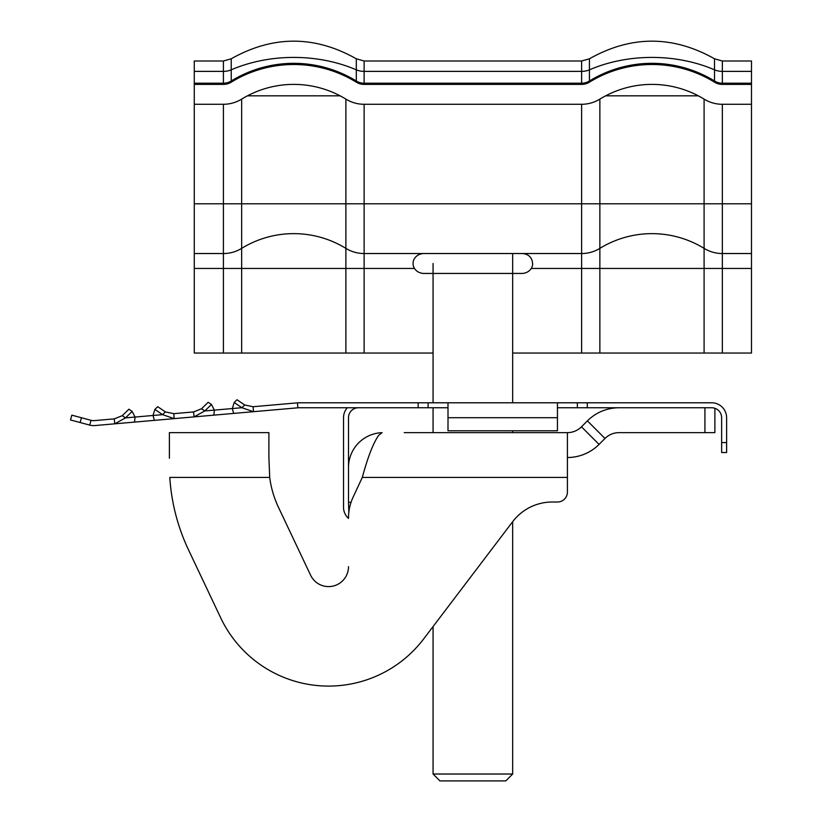 <?xml version="1.0" encoding="UTF-8"?>
<svg xmlns="http://www.w3.org/2000/svg" width="822" height="822" viewBox="0 0 822 822"><rect width="100%" height="100%" fill="white"/><g stroke="black" fill="none" stroke-linecap="round" stroke-linejoin="round"><path stroke-width="1.23" d="M433.071 626.539L433.071 774.026L439.945 780.9L505.807 780.9L512.671 774.026L512.671 521.672A49.752 49.752 0 0 1 552.292 502.016L557.45 502.016A9.946 9.946 0 0 0 567.406 492.059L567.406 432.639L404.219 432.639M714.883 408.287L714.883 432.639L704.927 432.639L704.927 407.763L619.069 407.763A44.778 44.778 0 0 0 587.401 420.874L581.473 426.813A19.903 19.903 0 0 1 567.406 432.639L541.534 432.639M268.897 432.639L268.897 458.244L268.897 432.639L169.394 432.639L169.394 458.244M587.401 420.874L604.992 438.465L599.063 444.404A44.778 44.778 0 0 1 567.406 457.515M604.992 438.465A19.903 19.903 0 0 1 619.069 432.639L704.927 432.639M381.675 432.68A34.822 34.822 0 0 0 348.497 467.461L348.497 502.293L351.066 502.293M348.836 512.24L348.497 502.293M382.086 432.639L378.654 435.331C373.209 443.192 367.763 457.217 362.307 477.418L353.152 497.053A49.752 49.752 0 0 0 348.497 518.076L348.497 518.394A14.93 14.93 0 0 1 343.524 507.266L343.524 417.71A14.93 14.93 0 0 1 347.316 407.763M188.526 549.877L220.676 617.784L188.526 549.877A199.006 199.006 0 0 1 169.794 477.418L269.708 477.418L268.897 457.515M557.45 502.016L552.292 502.016A49.752 49.752 0 0 0 512.671 521.682L423.7 638.889A119.406 119.406 0 0 1 220.676 617.784M348.497 566.687A19.903 19.903 0 0 1 310.603 575.205L278.463 507.297A99.503 99.503 0 0 1 269.708 477.418M433.071 432.639L433.071 407.763M433.071 402.79L433.071 263.482M512.671 432.639L512.671 430.8M512.671 402.79L512.671 253.536M433.071 774.026L512.671 774.026M512.671 353.039L751.483 353.039L751.483 253.536L722.343 253.536A34.822 34.822 0 0 1 704.094 248.378A99.503 99.503 0 0 0 599.865 248.378A34.822 34.822 0 0 1 581.616 253.536L364.125 253.536A34.822 34.822 0 0 1 345.887 248.378A99.503 99.503 0 0 0 241.647 248.378A34.822 34.822 0 0 1 223.409 253.536L194.269 253.536L194.269 61.003L223.409 61.003L223.409 71.38L194.269 71.38M751.483 268.455L722.343 268.455L722.343 253.536L751.483 253.536L751.483 104.281L722.343 104.281A34.822 34.801 0 0 1 704.094 99.123A99.503 99.441 180 0 0 599.865 99.123A34.822 34.801 0 0 1 581.616 104.281L364.125 104.281A34.822 34.801 0 0 1 345.887 99.123A99.503 99.441 180 0 0 241.647 99.123A34.822 34.801 0 0 1 223.409 104.281L194.269 104.281M751.483 104.281L751.483 84.389L722.343 84.389A14.93 14.919 0 0 1 714.524 82.179A119.406 119.334 180 0 0 589.436 82.179A14.93 14.919 0 0 1 581.616 84.389L364.125 84.389A14.93 14.919 0 0 1 356.306 82.179A119.406 119.334 180 0 0 231.229 82.179A14.93 14.919 0 0 1 223.409 84.389L194.269 84.389M751.483 71.38L722.343 71.38L722.343 61.003L751.483 61.003L751.483 84.389M433.071 353.039L194.269 353.039L194.269 253.536L223.409 253.536L223.409 203.784L194.269 203.784M722.343 353.039L722.343 268.455L599.865 268.455L599.865 248.378A34.822 34.822 0 0 1 581.616 253.536L364.125 253.536L364.125 203.784L345.887 203.784L345.887 99.123M414.504 268.455L241.647 268.455L241.647 248.378A99.503 99.503 0 0 1 293.773 233.633A99.503 99.503 0 0 0 241.647 248.378A34.822 34.822 0 0 1 223.409 253.536A34.822 34.822 0 0 0 241.647 248.378L241.647 203.784L223.409 203.784L223.409 104.281M751.483 203.784L722.343 203.784L722.343 253.536A34.822 34.822 0 0 1 704.094 248.378L704.094 99.123M80.135 422.529L70.517 419.96L71.802 415.151L81.419 417.73L80.135 422.529L89.742 425.108A14.93 14.93 0 0 0 94.9 425.56L154.382 420.361L153.015 415.48L135.055 417.052L134.551 422.087L114.731 423.823L114.299 418.871L122.252 415.675L128.9 409.202L132.157 411.411L125.509 417.884L122.252 415.675M154.885 409.428L157.711 406.685L165.376 411.904L162.561 414.648L153.015 415.48L154.885 409.428L162.561 414.648L174.202 418.624L154.382 420.361L233.674 413.415L232.318 408.544L214.357 410.116L213.854 415.151L194.033 416.888L193.591 411.935L201.554 408.74L208.202 402.266L211.449 404.475L204.801 410.949L201.554 408.74M234.188 402.482L237.003 399.739L244.679 404.969L241.863 407.712L232.318 408.544L234.188 402.482L241.863 407.712L253.505 411.688L233.674 413.415L297.872 407.804A9.946 9.946 0 0 1 298.746 407.763L418.151 407.763L418.151 402.79L428.098 402.79L428.098 407.763L418.151 407.763M81.419 417.73L91.026 420.299A9.946 9.946 0 0 0 94.468 420.607L114.299 418.871M174.202 418.624L173.771 413.661L193.591 411.935M253.505 411.688L253.073 406.726L297.441 402.842A14.93 14.93 0 0 1 298.746 402.79L418.151 402.79M577.352 402.79L587.298 402.79L587.298 407.763L577.352 407.763L577.352 402.79L428.098 402.79M587.298 402.79L711.677 402.79A14.93 14.93 0 0 1 726.607 417.71L726.607 452.542L721.634 452.542L721.634 442.585L726.607 442.585M587.298 407.763L711.677 407.763A9.946 9.946 0 0 1 721.634 417.71L721.634 442.585M577.352 407.763L557.45 407.763M448 407.763L428.098 407.763M358.443 407.763A9.946 9.946 0 0 0 348.497 417.71L348.497 467.461M448 402.79L448 417.71L557.45 417.71L557.45 402.79M448 417.71L448 430.8L557.45 430.8L557.45 417.71M244.679 404.969L253.073 406.726M194.033 416.888L204.801 410.949L214.357 410.116L211.449 404.475M114.731 423.823L125.509 417.884L135.055 417.052L132.157 411.411M165.376 411.904L173.771 413.661M581.473 426.813L599.063 444.404M567.406 477.418L362.307 477.418M599.865 353.039L599.865 268.455L581.616 268.455L581.616 253.536A34.822 34.822 0 0 0 599.865 248.378L599.865 99.123M722.343 104.281L722.343 203.784L364.125 203.784L364.125 104.281M698.31 95.825L605.65 95.825M751.483 83.217L722.343 83.217L722.343 71.38A14.93 10.48 0 0 1 714.524 69.829A119.406 83.813 180 0 0 651.98 57.417A119.406 83.813 180 0 0 589.436 69.829A14.93 10.48 0 0 1 581.616 71.38L364.125 71.38A14.93 10.48 0 0 1 356.306 69.829L356.306 81.008A119.406 119.334 180 0 0 231.229 81.008A14.93 14.919 0 0 1 223.409 83.217L223.409 84.389M722.343 61.003L714.524 58.794L714.524 81.008A119.406 119.334 180 0 0 589.436 81.008A14.93 14.919 0 0 1 581.616 83.217L364.125 83.217L364.125 61.003L356.306 58.794L356.306 69.829A119.406 83.813 180 0 0 293.773 57.417A119.406 83.813 180 0 0 231.229 69.829A14.93 10.48 0 0 1 223.409 71.38L223.409 83.217L194.269 83.217M356.306 58.794C314.62 35.295 272.925 35.295 231.229 58.794L231.229 82.179M364.125 84.389L364.125 83.217A14.93 14.919 0 0 1 356.306 81.008L356.306 82.179M364.125 61.003L581.616 61.003L581.616 84.389M714.524 58.794C672.828 35.295 631.132 35.295 589.436 58.794L589.436 82.179M722.343 84.389L722.343 83.217A14.93 14.919 0 0 1 714.524 81.008L714.524 82.179M340.092 95.825L247.443 95.825M345.887 353.039L345.887 203.784L241.647 203.784L241.647 99.123M581.616 253.536L581.616 104.281M722.343 253.536A34.822 34.822 0 0 1 704.094 248.378L704.094 353.039M241.647 353.039L241.647 268.455L223.409 268.455L223.409 253.536M223.409 353.039L223.409 268.455L194.269 268.455M364.125 353.039L364.125 253.536M581.616 353.039L581.616 268.455L531.238 268.455M297.441 402.842L297.872 407.804M89.742 425.108L91.026 420.299M231.229 58.794L223.409 61.003M589.436 58.794L581.616 61.003M522.628 253.536C528.782 254.234 532.091 257.553 532.574 263.482C533.077 264.807 531.629 272.411 522.628 273.438L423.125 273.438C414.124 272.411 412.665 264.807 413.168 263.482C412.665 262.167 414.124 254.563 423.125 253.536"/></g></svg>
